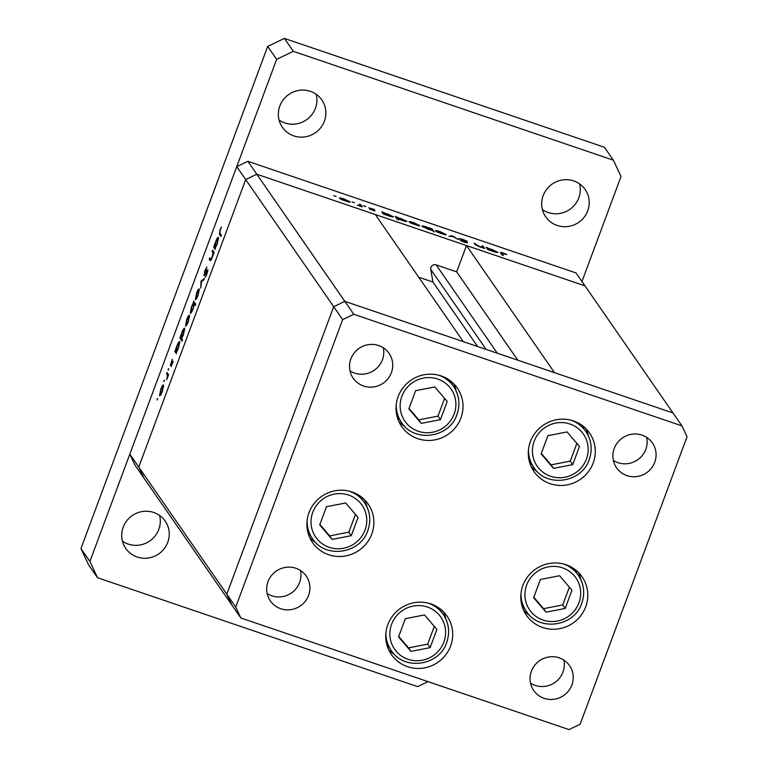 <?xml version="1.0" encoding="UTF-8"?>
<svg xmlns="http://www.w3.org/2000/svg" width="768" height="768" viewBox="0 0 768 768"><rect width="100%" height="100%" fill="white"/><g stroke="black" fill="none" stroke-linecap="round" stroke-linejoin="round"><path stroke-width="1.15" d="M398.976 421.766A33.821 32.822 145.3 0 0 404.822 426.442M460.915 417.994A33.821 32.822 -34.7 0 1 433.459 440.112A33.821 32.822 -34.7 0 1 401.722 426.566A33.821 32.822 -34.7 0 1 398.122 396.634A33.821 32.822 -34.7 0 1 425.578 374.515A33.821 32.822 -34.7 0 1 457.325 388.061A33.821 32.822 -34.7 0 1 460.915 417.994M531.245 466.762A33.821 32.822 145.3 0 0 537.091 471.437M593.184 462.989A33.821 32.822 -34.7 0 1 565.728 485.107A33.821 32.822 -34.7 0 1 533.99 471.562A33.821 32.822 -34.7 0 1 530.39 441.629A33.821 32.822 -34.7 0 1 557.846 419.51A33.821 32.822 -34.7 0 1 589.584 433.056A33.821 32.822 -34.7 0 1 593.184 462.989M523.757 610.56A33.821 32.822 145.3 0 0 529.603 615.245M585.696 606.787A33.821 32.822 -34.7 0 1 558.24 628.906A33.821 32.822 -34.7 0 1 526.493 615.36A33.821 32.822 -34.7 0 1 522.893 585.427A33.821 32.822 -34.7 0 1 550.349 563.309A33.821 32.822 -34.7 0 1 582.096 576.854A33.821 32.822 -34.7 0 1 585.696 606.787M388.685 649.766A33.821 32.822 145.3 0 0 394.531 654.451M450.624 645.994A33.821 32.822 -34.7 0 1 423.168 668.112A33.821 32.822 -34.7 0 1 391.43 654.566A33.821 32.822 -34.7 0 1 387.83 624.634A33.821 32.822 -34.7 0 1 415.286 602.515A33.821 32.822 -34.7 0 1 447.024 616.061A33.821 32.822 -34.7 0 1 450.624 645.994M309.84 537.802A33.821 32.822 145.3 0 0 315.686 542.477M371.779 534.029A33.821 32.822 -34.7 0 1 344.323 556.147A33.821 32.822 -34.7 0 1 312.576 542.602A33.821 32.822 -34.7 0 1 308.986 512.659A33.821 32.822 -34.7 0 1 336.442 490.55A33.821 32.822 -34.7 0 1 368.179 504.096A33.821 32.822 -34.7 0 1 371.779 534.029M614.227 448.474A21.821 21.178 145.3 0 0 616.55 467.789A21.821 21.178 145.3 0 0 637.027 476.525A21.821 21.178 145.3 0 0 654.739 462.259A21.821 21.178 145.3 0 0 652.416 442.944A21.821 21.178 145.3 0 0 631.939 434.208A21.821 21.178 145.3 0 0 614.227 448.474M613.354 460.435A21.821 21.178 145.3 0 0 645.792 449.328A21.821 21.178 145.3 0 0 646.666 437.366M308.563 595.392A21.821 21.178 -34.7 0 1 290.851 609.658A21.821 21.178 -34.7 0 1 270.365 600.922A21.821 21.178 -34.7 0 1 268.042 581.606A21.821 21.178 -34.7 0 1 285.763 567.341A21.821 21.178 -34.7 0 1 306.24 576.077A21.821 21.178 -34.7 0 1 308.563 595.392M300.48 570.499A21.821 21.178 -34.7 0 1 299.606 582.461A21.821 21.178 -34.7 0 1 267.178 593.568M571.91 684.97A21.821 21.178 -34.7 0 1 554.198 699.245A21.821 21.178 -34.7 0 1 533.722 690.499A21.821 21.178 -34.7 0 1 531.398 671.194A21.821 21.178 -34.7 0 1 549.11 656.918A21.821 21.178 -34.7 0 1 569.587 665.664A21.821 21.178 -34.7 0 1 571.91 684.97M563.837 660.086A21.821 21.178 -34.7 0 1 562.963 672.048A21.821 21.178 -34.7 0 1 530.525 683.155M350.87 358.896A21.821 21.178 145.3 0 0 353.194 378.202A21.821 21.178 145.3 0 0 373.67 386.947A21.821 21.178 145.3 0 0 391.392 372.672A21.821 21.178 145.3 0 0 389.069 353.366A21.821 21.178 145.3 0 0 368.582 344.621A21.821 21.178 145.3 0 0 350.87 358.896M349.997 370.858A21.821 21.178 145.3 0 0 382.435 359.75A21.821 21.178 145.3 0 0 383.309 347.789M353.779 314.266L344.822 301.344L333.706 306.682L226.79 594.182L138.768 467.078L143.856 477.936L138.768 467.078L245.683 179.578L138.768 467.078L129.811 454.147L236.736 166.646L247.853 161.309L256.8 174.23L245.683 179.578L256.8 174.23L344.822 301.344L463.334 341.654L375.312 214.541L256.8 174.23L584.976 285.869L466.474 245.549L554.496 372.662L672.998 412.973L344.822 301.344L333.706 306.682L226.79 594.182L231.878 605.04L240.835 617.971L569.011 729.6L580.128 724.262L687.043 436.752L681.955 425.894L353.779 314.266L342.662 319.603L235.738 607.114L240.835 617.971M129.811 454.147L134.909 465.005L143.856 477.936L231.878 605.04L226.79 594.182L235.738 607.114M236.736 166.646L342.662 319.603M247.853 161.309L576.029 272.938L681.955 425.894M366.979 506.957A33.821 32.822 145.3 0 0 364.656 499.843M445.824 618.931A33.821 32.822 145.3 0 0 443.501 611.808M580.886 579.725A33.821 32.822 145.3 0 0 578.563 572.602M588.384 435.917A33.821 32.822 145.3 0 0 586.061 428.803M456.115 390.931A33.821 32.822 145.3 0 0 453.792 383.808M497.318 353.213L436.157 264.893A4.07 3.955 145.3 0 0 430.771 269.443L432.941 282.038L418.704 277.2M436.157 264.893L456.682 271.872L466.474 245.549M477.571 346.493L432.941 282.038M517.843 360.192L456.682 271.872M212.102 251.376L212.582 250.099L214.109 252.307L212.189 257.558C211.066 260.304 210.326 261.226 209.981 260.314L209.203 259.181L209.674 257.914L210.797 259.306L212.093 257.059L212.995 252.96L212.102 251.376L213.878 251.971M204.086 275.616L204.845 270.682L206.899 267.034L204.374 274.282L207.811 269.75L207.005 273.946L205.248 277.21L207.35 271.037L203.99 275.616M204.374 274.282L205.21 274.224M207.907 270.326L207.197 270.086L207.811 269.75M207.802 271.19L206.736 271.584M201.024 281.174L204.374 278.467L203.866 279.85L201.475 281.683L200.794 288.096L201.024 281.174L201.792 281.434M199.286 288.989L198.077 295.507L196.368 299.078L195.293 299.712L196.502 293.222C197.76 290.006 198.682 288.595 199.286 288.989L199.142 288.874M189.485 315.341L188.285 321.85L186.566 325.421L185.501 326.054L186.701 319.565C187.958 316.349 188.89 314.938 189.485 315.341L189.35 315.226M176.592 352.013L176.4 353.693L174.874 351.494L176.89 345.946C178.157 342.72 179.098 341.299 179.693 341.693L178.454 348.269L176.592 352.013M157.306 398.602L157.046 400.032L157.306 398.602L157.776 398.765M163.536 385.114L162.336 391.622L160.618 395.194L159.552 395.827L160.752 389.338C162.01 386.122 162.941 384.71 163.536 385.114L163.402 384.998M164.131 380.246L163.872 381.686L164.131 380.246L164.602 380.41M166.56 373.843L167.03 372.566L168.557 374.774L166.714 379.642L167.51 375.562L166.56 373.843L168.336 374.438M168.394 368.803L168.125 370.234L168.394 368.803L168.854 368.966M173.05 361.152L171.274 366.682L172.589 362.429L170.285 365.53L172.282 359.203L170.755 364.253L172.637 361.286L173.136 361.45M173.011 362.573L172.32 362.582M170.755 364.253L171.398 364.243M181.574 338.554L182.486 339.869L182.016 341.136L179.875 338.045L181.891 332.506C183.158 329.28 184.099 327.859 184.694 328.253L183.456 334.829L181.574 338.554M193.402 302.842L193.594 301.162L195.734 304.253L195.264 305.52L194.371 304.234L193.104 308.899C191.827 312.125 190.896 313.546 190.301 313.162L191.53 306.576L193.402 302.842L195.168 303.437M215.376 247.718L215.184 249.398L213.658 247.19L215.683 241.651C216.95 238.426 217.882 237.005 218.486 237.398L217.248 243.974L215.376 247.718M220.157 230.381L219.965 233.117L221.357 235.123L220.886 236.4L219.475 234.365L219.974 230.006L221.482 226.934L220.157 230.381M481.939 245.875L483.216 246.307L484.742 248.515L479.549 246.778L474.902 244.339L474.125 243.216L479.587 246.576L482.707 247.2L481.939 245.875M482.717 247.171L482.496 246.672M459.005 238.637L462.49 239.194L467.251 241.325L460.272 239.069L467.597 242.822L464.592 242.333L460.454 240.538L466.33 242.4L458.966 238.502M452.122 235.728L458.563 239.606L452.63 236.362L448.925 236.333L452.122 235.728L451.834 236.515M435.427 230.89C435.245 230.294 436.771 230.525 440.006 231.581L446.16 234.538L445.277 234.835L437.395 232.157L435.379 230.698M446.045 234.854L445.277 234.835M409.075 221.923C408.883 221.328 410.41 221.558 413.645 222.614L419.798 225.571L418.915 225.869L411.034 223.19L409.018 221.731M419.683 225.888L418.915 225.869M393.331 216.922L393.446 216.614C393.581 217.2 392.035 216.96 388.79 215.904L383.299 214.003L381.773 211.795L393.504 216.816M336.077 196.502L333.734 195.629L336.115 196.474M339.437 198.24C339.254 197.645 340.781 197.875 344.016 198.931L350.17 201.888L349.286 202.186L341.405 199.507L339.389 198.038M350.054 202.205L349.286 202.186M354.442 202.742L352.099 201.869L354.47 202.723M359.405 204.192L360.682 204.624L362.208 206.832L357.274 205.123L360.221 205.613L359.405 204.192M360.067 206.016L359.923 204.931M365.712 206.582L363.37 205.709L365.75 206.554M374.861 210.922L369.83 209.213L373.661 210.317L368.726 207.821L374.496 209.52L369.994 208.243L374.957 210.854M406.781 221.501L406.896 221.194C407.04 221.77 405.485 221.539 402.24 220.474L397.728 218.582L398.64 219.898L397.363 219.466L395.222 216.374L406.954 221.386M421.978 226.32C421.834 225.734 423.389 225.974 426.643 227.03L432.125 228.931L434.266 232.022L432.106 230.304L428.179 229.306L421.92 226.118M497.683 252.413L497.798 252.115C497.942 252.691 496.387 252.461 493.142 251.395L487.651 249.504L486.125 247.296L497.856 252.307M500.621 252.979C499.814 252.24 500.669 252.259 503.194 253.046L506.851 254.554L501.907 253.44L503.299 255.446L502.032 255.014L500.419 252.499M501.36 254.045L501.734 253.037L501.571 254.352M340.483 199.018L340.666 198.518L345.408 200.938L348.893 201.456L344.208 199.2L340.56 199.066M348.749 202.099L348.893 201.456M360.154 206.026L360.682 204.624M373.997 210.816L374.208 210.24M382.704 213.149L383.04 212.237M382.963 213.523L383.309 212.611M383.434 214.051L383.76 213.168L388.579 215.626L392.17 216.182L387.389 213.888L383.798 213.331L383.52 214.08M392.026 216.806L392.17 216.182M396.154 217.718L396.49 216.806M396.422 218.102L396.758 217.19M397.392 219.475L397.728 218.582M396.845 218.726L397.21 217.747L402.038 220.205L405.619 220.762L400.838 218.467L397.258 217.91L396.912 218.822M405.475 221.386L405.619 220.762M410.112 222.71L410.304 222.211L415.037 224.621L418.522 225.139L413.837 222.883L410.198 222.749M418.387 225.782L418.522 225.139M431.645 230.237L432.125 228.931M431.626 229.603L426.835 227.309L423.254 226.752L428.026 229.046L431.626 229.603L431.501 230.218M423.11 227.146L423.216 226.618L423.034 227.098M436.474 231.677L436.656 231.178L441.398 233.587L444.883 234.106L440.198 231.85L436.56 231.715M444.739 234.749L444.883 234.106M452.054 236.467L452.304 235.795M482.726 247.632L483.216 246.307M475.066 244.541L475.392 243.648M487.056 248.64L487.392 247.728M487.315 249.024L487.661 248.112M487.786 249.542L488.112 248.669L492.941 251.126L496.522 251.683L491.741 249.389L488.15 248.822L487.872 249.581M496.378 252.307L496.522 251.683M163.651 386.582L163.066 386.381L160.944 389.606L160.022 394.56L160.829 394.886M160.022 394.56L162.144 391.344L162.95 386.294L163.661 386.534M168.182 375.792L167.51 375.562M176.64 352.09L174.874 351.494M179.798 343.162L179.222 342.96L177.062 346.262L176.102 351.312L176.87 351.629M176.102 351.312L178.262 348.019L179.117 342.883L179.808 343.123M181.642 338.65L179.875 338.045M184.8 329.712L184.224 329.52L182.064 332.822L181.104 337.872L181.853 338.179M181.104 337.872L183.264 334.57L184.118 329.434L184.81 329.674M189.6 316.81L189.014 316.608L186.893 319.834L185.971 324.787L186.768 325.114M185.971 324.787L188.093 321.571L188.899 316.522L189.61 316.762M194.89 303.034L193.114 302.429M195.581 304.646L194.371 304.234M195.658 304.138L193.766 303.446L195.6 304.07M193.181 308.678L193.882 303.533L191.722 306.835L190.771 311.885L191.568 312.202M190.771 311.885L192.922 308.592M199.402 290.458L198.806 290.256L196.694 293.491L195.763 298.435L196.57 298.762M195.763 298.435L197.894 295.229L198.701 290.17L199.402 290.41M201.974 281.29L201.091 280.992M205.037 274.512L204.49 274.32M206.054 276.048L205.546 275.875M211.142 259.843L209.203 259.181M213.763 253.219L212.995 252.96M215.434 247.795L213.658 247.19M218.592 238.867L218.006 238.666L215.846 241.968L214.896 247.018L215.664 247.334M214.896 247.018L217.046 243.715L217.901 238.589L218.592 238.819M167.76 542.323A24 23.299 -34.7 0 1 148.282 558.029A24 23.299 -34.7 0 1 125.75 548.41A24 23.299 -34.7 0 1 123.197 527.165A24 23.299 -34.7 0 1 142.685 511.469A24 23.299 -34.7 0 1 165.206 521.088A24 23.299 -34.7 0 1 167.76 542.323M159.581 515.424A24 23.299 -34.7 0 1 158.813 529.402A24 23.299 -34.7 0 1 122.429 541.142M587.731 210.778A24 23.299 -34.7 0 1 568.253 226.474A24 23.299 -34.7 0 1 545.722 216.864A24 23.299 -34.7 0 1 543.168 195.619A24 23.299 -34.7 0 1 562.656 179.923A24 23.299 -34.7 0 1 585.178 189.533A24 23.299 -34.7 0 1 587.731 210.778M579.552 183.869A24 23.299 -34.7 0 1 578.784 197.846A24 23.299 -34.7 0 1 542.4 209.597M324.384 121.19A24 23.299 -34.7 0 1 304.896 136.896A24 23.299 -34.7 0 1 282.365 127.277A24 23.299 -34.7 0 1 279.811 106.032A24 23.299 -34.7 0 1 299.299 90.336A24 23.299 -34.7 0 1 321.83 99.955A24 23.299 -34.7 0 1 324.384 121.19M316.195 94.291A24 23.299 -34.7 0 1 315.427 108.269A24 23.299 -34.7 0 1 279.053 120.01M427.997 681.629L417.619 686.621L97.546 577.738L88.589 564.816L80.957 548.534L267.686 46.416L284.362 38.4L604.435 147.274L613.392 160.205L621.024 176.486L581.971 281.51M97.546 577.738L89.904 561.456L276.643 59.338L293.318 51.322L613.392 160.205M80.957 548.534L89.904 561.456M267.686 46.416L276.643 59.338M284.362 38.4L293.318 51.322M438.701 375.197A31.632 30.71 -34.7 0 1 453.562 386.458L449.462 380.544A31.632 30.71 145.3 0 0 448.886 379.738M396.902 415.747A31.632 30.71 145.3 0 0 397.45 416.573L401.539 422.477A31.632 30.71 -34.7 0 1 396.221 404.611M434.803 386.938L415.622 390.682L408.854 408.902L421.248 423.379L440.429 419.645L447.206 401.424L434.803 386.938M409.027 408.432L418.819 419.866L437.99 416.122L444.595 398.371M437.99 416.122L440.429 419.645M418.819 419.866L421.248 423.379M570.97 420.182A31.632 30.71 -34.7 0 1 585.821 431.453L581.731 425.539A31.632 30.71 145.3 0 0 581.155 424.733M529.162 460.733A31.632 30.71 145.3 0 0 529.718 461.558L533.808 467.472A31.632 30.71 -34.7 0 1 528.49 449.606M567.072 431.933L547.891 435.667L541.114 453.888L553.517 468.374L572.698 464.63L579.475 446.41L567.072 431.933M541.296 453.427L551.078 464.861L570.259 461.117L576.864 443.366M570.259 461.117L572.698 464.63M551.078 464.861L553.517 468.374M563.472 563.99A31.632 30.71 -34.7 0 1 578.333 575.251L574.234 569.347A31.632 30.71 145.3 0 0 573.658 568.541M521.674 604.541A31.632 30.71 145.3 0 0 522.221 605.366L526.32 611.28A31.632 30.71 -34.7 0 1 520.992 593.405M559.574 575.731L540.403 579.475L533.626 597.696L546.029 612.173L565.2 608.438L571.978 590.218L559.574 575.731M533.798 597.226L543.59 608.659L562.771 604.925L569.366 587.165M562.771 604.925L565.2 608.438M543.59 608.659L546.029 612.173M428.41 603.197A31.632 30.71 -34.7 0 1 443.261 614.458L439.171 608.554A31.632 30.71 145.3 0 0 438.595 607.747M386.602 643.747A31.632 30.71 145.3 0 0 387.158 644.573L391.248 650.477A31.632 30.71 -34.7 0 1 385.93 632.611M424.512 614.938L405.331 618.682L398.554 636.902L410.957 651.379L430.138 647.645L436.915 629.424L424.512 614.938M398.736 636.432L408.518 647.866L427.699 644.122L434.304 626.371M427.699 644.122L430.138 647.645M408.518 647.866L410.957 651.379M349.565 491.222A31.632 30.71 -34.7 0 1 364.416 502.493L360.326 496.579A31.632 30.71 145.3 0 0 359.75 495.773M307.757 531.773A31.632 30.71 145.3 0 0 308.314 532.598L312.403 538.512A31.632 30.71 -34.7 0 1 307.085 520.646M345.667 502.973L326.486 506.707L319.709 524.928L332.112 539.414L351.293 535.67L358.07 517.45L345.667 502.973M319.882 524.458L329.674 535.901L348.854 532.157L355.459 514.406M348.854 532.157L351.293 535.67M329.674 535.901L332.112 539.414M486.144 349.411L430.771 269.443M475.92 245.222L476.112 244.685M168.461 375.053L167.069 374.582M213.984 252.624L212.659 252.173M221.242 234.97L219.475 234.365M454.157 414.048A28.147 27.322 145.3 0 0 437.741 379.037A28.147 27.322 145.3 0 0 401.894 396.269A28.147 27.322 145.3 0 0 418.31 431.28A28.147 27.322 145.3 0 0 454.157 414.048M401.539 422.477C414.307 443.011 449.549 437.923 456.95 414.576C460.406 404.563 459.274 395.184 453.562 386.458A31.632 30.71 -34.7 0 1 456.922 414.461M586.426 459.043A28.147 27.322 145.3 0 0 570.01 424.032A28.147 27.322 145.3 0 0 534.163 441.264A28.147 27.322 145.3 0 0 550.579 476.266A28.147 27.322 145.3 0 0 586.426 459.043M533.808 467.472C546.566 487.997 581.818 482.909 589.219 459.571C592.666 449.549 591.533 440.179 585.821 431.453A31.632 30.71 -34.7 0 1 589.19 459.456M578.938 602.842A28.147 27.322 145.3 0 0 562.512 567.84A28.147 27.322 145.3 0 0 526.666 585.062A28.147 27.322 145.3 0 0 543.091 620.074A28.147 27.322 145.3 0 0 578.938 602.842M526.32 611.28C539.078 631.805 574.33 626.717 581.731 603.37C585.178 593.357 584.045 583.987 578.333 575.251A31.632 30.71 -34.7 0 1 581.702 603.254M443.866 642.048A28.147 27.322 145.3 0 0 427.45 607.046A28.147 27.322 145.3 0 0 391.603 624.269A28.147 27.322 145.3 0 0 408.019 659.28A28.147 27.322 145.3 0 0 443.866 642.048M391.248 650.477C404.006 671.011 439.258 665.923 446.659 642.576C450.106 632.563 448.973 623.194 443.261 614.458A31.632 30.71 -34.7 0 1 446.63 642.461M365.021 530.083A28.147 27.322 145.3 0 0 348.605 495.072A28.147 27.322 145.3 0 0 312.758 512.304A28.147 27.322 145.3 0 0 329.174 547.306A28.147 27.322 145.3 0 0 365.021 530.083M312.403 538.512C325.162 559.037 360.413 553.949 367.814 530.611C371.261 520.589 370.128 511.219 364.416 502.493A31.632 30.71 -34.7 0 1 367.786 530.496M170.794 364.282L171.283 364.454M204.432 274.32L205.027 274.522M207.302 270.998L207.811 271.171"/></g></svg>
